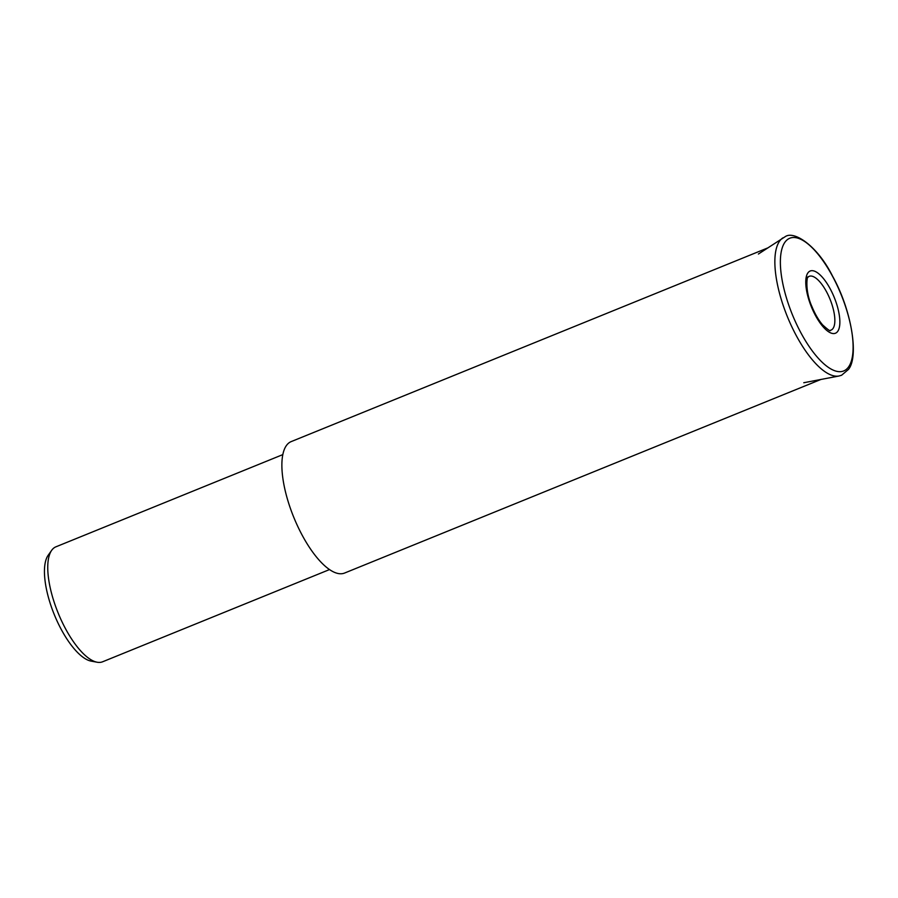 <?xml version="1.0" encoding="UTF-8"?>
<svg xmlns="http://www.w3.org/2000/svg" width="898" height="898" viewBox="0 0 898 898"><rect width="100%" height="100%" fill="white"/><g stroke="black" fill="none" stroke-linecap="round" stroke-linejoin="round"><path stroke-width="1.35" d="M767.498 248.028L291.188 441.603A70.931 26.109 67.9 0 0 286.103 445.98A70.931 26.109 67.9 0 0 297.171 525.139A70.931 26.109 67.9 0 0 344.608 573.036L820.907 379.461M282.814 454.613L55.901 546.826A62.041 22.843 67.9 0 0 51.68 550.317A62.041 22.843 67.9 0 0 51.455 550.654A62.041 22.843 67.9 0 0 58.28 613.345A62.041 22.843 67.9 0 0 97.164 662.23A62.041 22.843 67.9 0 0 102.619 661.781L329.532 569.568M51.68 550.317L48.166 555.278A58.684 21.608 67.9 0 0 47.942 555.593A58.684 21.608 67.9 0 0 54.408 614.894A58.684 21.608 67.9 0 0 91.181 661.13L97.164 662.23M782.876 237.88A74.747 27.512 67.9 0 0 779.307 241.551A74.747 27.512 67.9 0 0 794.955 333.102A74.747 27.512 67.9 0 0 839.013 376.004L841.594 375.241L848.475 369.415C859.049 356.607 851.731 310.45 832.525 276.09C817.607 246.03 794.202 230.371 785.267 236.623L758.395 254.033M799.624 330.385A71.615 26.368 67.9 0 0 848.846 366.519A71.615 26.368 67.9 0 0 833.86 278.795A71.615 26.368 67.9 0 0 784.639 242.662A71.615 26.368 67.9 0 0 799.624 330.385M837.868 331.149A33.574 12.359 67.9 0 0 830.841 290.032A33.574 12.359 67.9 0 0 807.762 273.093A33.574 12.359 67.9 0 0 814.789 314.21A33.574 12.359 67.9 0 0 837.868 331.149M827.058 292.77A29.017 10.686 67.9 0 0 808.492 276.696L808.032 277.213C807.515 274.429 804.193 289.504 812.039 306.835C815.137 314.244 818.65 320.26 822.59 324.874C828.091 329.847 830.661 331.665 830.291 330.318A29.017 10.686 67.9 0 0 833.131 328.309A29.017 10.686 67.9 0 0 827.058 292.77M803.777 382.739L839.013 376.004"/></g></svg>
